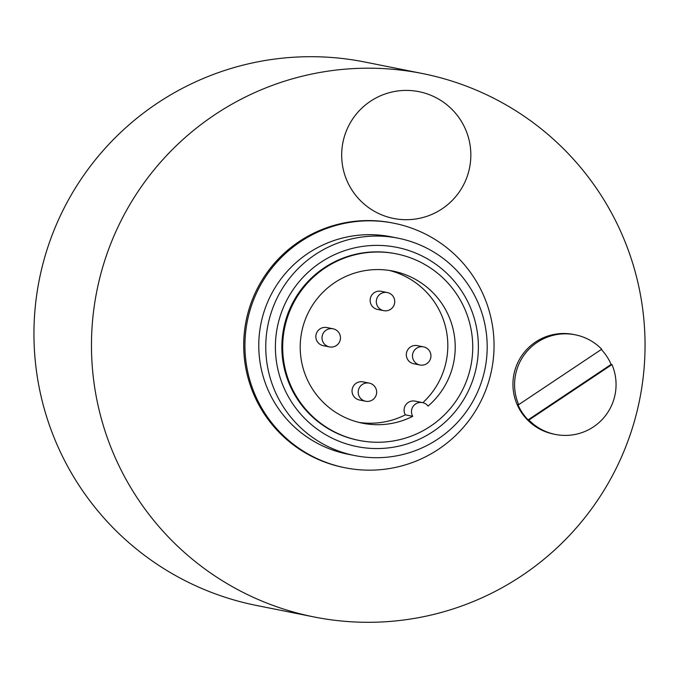 <?xml version="1.0" encoding="UTF-8"?>
<svg xmlns="http://www.w3.org/2000/svg" width="679" height="679" viewBox="0 0 679 679"><rect width="100%" height="100%" fill="white"/><g stroke="black" fill="none" stroke-linecap="round" stroke-linejoin="round"><path stroke-width="1.02" d="M313.97 616.939L256.45 605.447A277.066 276.777 -78.7 0 1 39.323 279.519A277.066 276.777 -78.7 0 1 365.03 62.061L422.55 73.553A277.066 276.777 -78.7 0 1 639.677 399.481A277.066 276.777 -78.7 0 1 313.97 616.939A277.066 276.777 -78.7 0 1 96.842 291.011A277.066 276.777 -78.7 0 1 422.55 73.553M601.314 349.49A50.798 50.747 -78.7 0 1 611.134 364.419L611.957 364.581A50.798 50.747 -78.7 0 1 555.371 434.433L553.725 434.102A50.798 50.747 -78.7 0 1 513.918 374.35A50.798 50.747 -78.7 0 1 573.628 334.484L575.274 334.815A50.798 50.747 -78.7 0 1 601.721 349.218L518.68 404.659A50.798 50.747 -78.7 0 1 575.274 334.815M345.059 467.755L343.829 467.508A124.681 124.554 -78.7 0 1 246.121 320.844A124.681 124.554 -78.7 0 1 392.691 222.984L393.922 223.23A124.681 124.554 -78.7 0 1 491.63 369.902A124.681 124.554 -78.7 0 1 345.059 467.755A124.681 124.554 -78.7 0 1 247.351 321.091A124.681 124.554 -78.7 0 1 393.922 223.23M342.929 142.403A64.649 64.581 -78.7 0 1 448.895 106.484A64.649 64.581 -78.7 0 1 426.955 216.287A64.649 64.581 -78.7 0 1 342.929 142.403M396.349 253.853A95.128 95.026 101.3 0 0 284.518 328.517A95.128 95.026 101.3 0 0 359.064 440.416A95.128 95.026 101.3 0 0 470.895 365.752A95.128 95.026 101.3 0 0 396.349 253.853L395.526 253.691A95.128 95.026 101.3 0 0 283.703 328.347A95.128 95.026 101.3 0 0 358.249 440.255L359.064 440.416M422.508 402.605A9.234 9.226 -78.7 0 0 412.73 416.32A77.576 77.499 -78.7 0 1 301.714 331.946A77.576 77.499 -78.7 0 1 452.706 327.55A77.576 77.499 -78.7 0 1 428.059 406.093A9.234 9.226 -78.7 0 0 422.508 402.605L415.107 401.128A9.234 9.226 -78.7 0 0 405.329 414.844A77.576 77.499 101.3 0 1 358.826 422.38M422.839 402.681A77.576 77.499 101.3 0 0 389.194 270.412M412.73 416.32L405.329 414.844M413.74 363.749A9.234 9.226 -78.7 0 1 406.5 352.885A9.234 9.226 -78.7 0 1 417.356 345.636L423.518 346.867A9.234 9.226 101.3 0 0 412.662 354.115A9.234 9.226 101.3 0 0 419.902 364.988L413.74 363.749M359.454 399.999A9.234 9.226 -78.7 0 1 352.214 389.135A9.234 9.226 -78.7 0 1 363.07 381.887L369.24 383.117A9.234 9.226 101.3 0 0 358.376 390.366A9.234 9.226 101.3 0 0 365.616 401.23L359.454 399.999M323.263 345.67A9.234 9.226 -78.7 0 1 316.032 334.806A9.234 9.226 -78.7 0 1 326.888 327.558L333.049 328.789A9.234 9.226 101.3 0 0 322.194 336.046A9.234 9.226 101.3 0 0 329.425 346.91L323.263 345.67M377.549 309.429A9.234 9.226 -78.7 0 1 370.31 298.565A9.234 9.226 -78.7 0 1 381.174 291.316L387.336 292.547A9.234 9.226 101.3 0 0 376.48 299.795A9.234 9.226 101.3 0 0 383.711 310.659L377.549 309.429M354.761 455.567L347.775 454.175A110.83 110.711 -78.7 0 1 260.923 323.798A110.83 110.711 -78.7 0 1 391.206 236.818L398.191 238.21A110.83 110.711 101.3 0 0 267.908 325.199A110.83 110.711 101.3 0 0 354.761 455.567A110.83 110.711 101.3 0 0 485.044 368.578A110.83 110.711 101.3 0 0 398.191 238.21M396.791 247.351A101.587 101.485 -78.7 0 1 453.122 414.003A101.587 101.485 -78.7 0 1 280.75 379.561A101.587 101.485 -78.7 0 1 396.791 247.351M611.957 364.581L528.916 420.029L528.101 419.86A50.798 50.747 -78.7 0 1 517.865 404.497L518.68 404.659M555.371 434.433A50.798 50.747 -78.7 0 1 528.916 420.029M528.101 419.86L611.134 364.419M419.902 364.988A9.234 9.226 101.3 0 0 430.758 357.731A9.234 9.226 101.3 0 0 423.518 346.867A9.234 9.234 0 0 1 430.766 357.74A9.234 9.234 0 0 1 419.902 364.988M365.616 401.23A9.234 9.226 101.3 0 0 376.472 393.981A9.234 9.226 101.3 0 0 369.24 383.117A9.234 9.234 0 0 1 376.48 393.981A9.234 9.234 0 0 1 365.616 401.23M383.711 310.659A9.234 9.226 101.3 0 0 394.567 303.411A9.234 9.226 101.3 0 0 387.336 292.547A9.234 9.234 0 0 1 394.575 303.42A9.234 9.234 0 0 1 383.711 310.659M329.425 346.91A9.234 9.226 101.3 0 0 340.289 339.661A9.234 9.226 101.3 0 0 333.049 328.789A9.234 9.234 0 0 1 340.298 339.661A9.234 9.234 0 0 1 329.425 346.91"/></g></svg>
